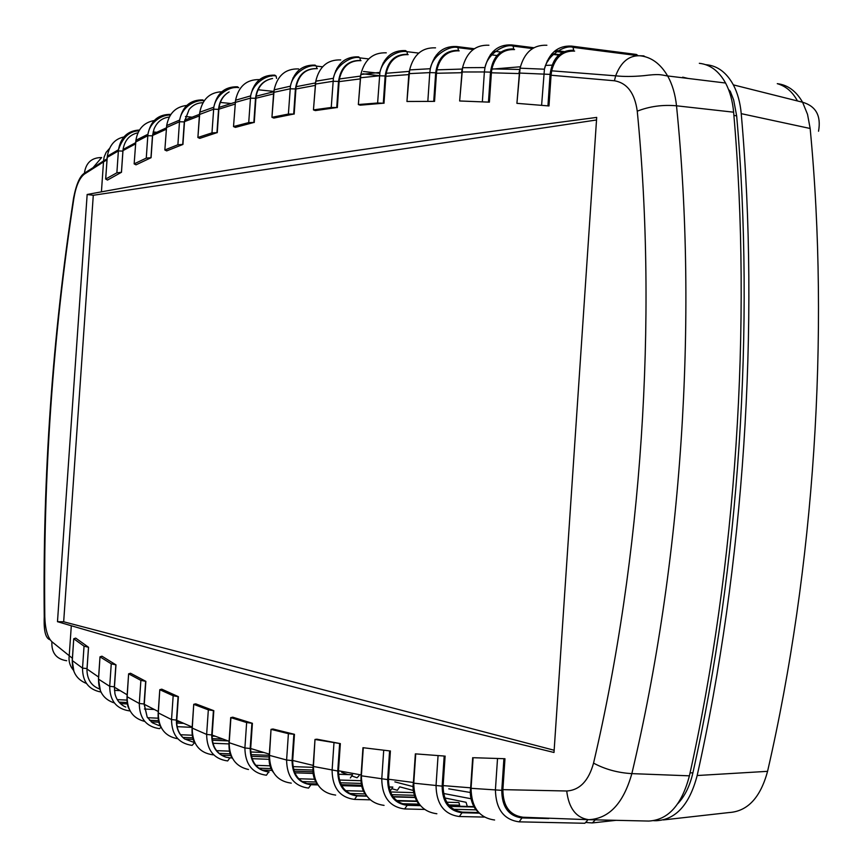 <?xml version="1.0" encoding="UTF-8"?>
<svg xmlns="http://www.w3.org/2000/svg" width="868" height="868" viewBox="0 0 868 868"><rect width="100%" height="100%" fill="white"/><g stroke="black" fill="none" stroke-linecap="round" stroke-linejoin="round"><path stroke-width="1.3" d="M491.841 69.147L520.388 66.771M545.419 65.404L552.015 65.154M705.727 64.677L706.802 64.785C717.771 65.968 726.625 72.662 733.341 84.869C737.605 92.984 740.23 102.576 741.229 113.654C759.945 324.827 743.952 566.511 697.167 775.525C689.55 804.56 675.933 819.62 656.338 820.716L653.691 820.683M467.32 806.437L466.051 802.292L444.774 797.942M413.255 790.455L399.671 786.842L397.381 790.281L392.477 788.882M547.187 60.934L548.164 60.879M645.174 56.735L643.73 55.888L639.727 55.747M341.699 772.368L347.851 774.571M352.31 776.144L357.052 777.771L359.102 775.623M586.432 822.517L592.323 822.94L594.764 820.488M728.545 89.523L730.281 91.281L733.644 99.907L736.661 115.889C755.117 325.533 739.243 565.307 692.903 772.813C689.941 785.79 684.928 796.054 677.865 803.605M470.901 798.712L443.57 793.482M413.081 786.582L394.875 781.884M230.921 717.652L232.689 717.174L252.404 723.294L246.642 722.545L230.921 717.652L229.239 742.118M494.608 820C479.266 817.927 471.411 807.359 471.053 788.307L471.118 787.33M497.527 758.48L495.422 789.674C495.791 809.009 503.7 819.728 519.14 821.844L521.961 817.938C508.615 816.104 501.888 806.893 501.78 790.336L503.917 758.686L474.123 757.731M501.78 790.336L471.053 788.307L473.114 757.688M436.864 813.75C421.794 811.732 414.079 801.533 413.743 783.164L413.808 782.263M438.058 755.713L436.04 785.507C436.387 804.137 444.156 814.477 459.335 816.517L462.026 812.752C448.919 810.972 442.289 802.108 442.148 786.137L444.188 756.039L415.36 753.858L444.188 756.039M442.148 786.137L413.743 783.164L415.729 753.891M384.057 805.363C369.247 803.388 361.685 793.536 361.37 775.797L361.424 774.983M383.699 750.473L381.757 778.997C382.083 796.976 389.71 806.969 404.629 808.954L407.2 805.32C394.332 803.594 387.812 795.023 387.649 779.605L389.591 750.907L362.965 747.695L389.591 750.907M387.649 779.605L361.37 775.797L363.28 747.749M335.656 795.088C321.117 793.146 313.706 783.609 313.424 766.466L314.997 739.449L316.907 739.2L340.343 743.605L315.258 739.514M333.963 743.041L332.097 770.415C332.39 787.797 339.865 797.464 354.513 799.406L356.987 795.902C344.357 794.198 337.956 785.909 337.76 771.012L339.638 743.572M337.76 771.012L313.424 766.466L313.467 765.728M291.268 783.131C277.011 781.211 269.742 771.956 269.481 755.366L271.033 729.348L272.986 729.011L294.469 734.317L288.404 733.666L271.261 729.413M288.404 733.666L286.603 760.01C286.874 776.817 294.198 786.18 308.563 788.101L310.939 784.715C298.559 783.034 292.277 774.983 292.071 760.585L293.872 734.295M292.071 760.585L286.603 760.01L269.481 755.366L269.525 754.704M246.642 722.545L244.895 747.956C245.145 764.231 252.317 773.323 266.4 775.232L268.689 771.945C256.559 770.274 250.396 762.462 250.179 748.509L251.915 723.261M250.179 748.509L244.895 747.956L229.195 742.715C229.239 757.699 235.662 766.628 248.454 769.504M213.094 754.856C199.39 752.936 192.436 744.191 192.229 728.632L193.738 704.317L195.723 703.85L213.81 710.686L208.331 709.861L193.9 704.382M208.331 709.861L206.638 734.426C206.866 750.191 213.875 759.033 227.676 760.943L229.879 757.851L232.233 757.938M229.098 741.305L212.139 735.077C212.009 746.35 216.609 753.717 225.94 757.167C216.371 753.869 211.64 746.469 211.749 734.957L206.638 734.426L192.262 728.111M177.81 738.766C164.898 736.411 158.388 727.916 158.302 713.279L159.788 689.691L161.773 689.17L178.385 696.668L173.166 695.767L159.929 689.756M173.166 695.767L171.528 719.572C171.712 734.838 178.569 743.442 192.11 745.373L194.714 742.509M192.175 727.048L176.757 720.299C176.443 728.23 179.047 734.436 184.591 738.939C178.851 734.469 176.139 728.176 176.464 720.082L171.528 719.572L158.193 712.856M144.761 721.427C132.967 718.444 127.097 710.23 127.151 696.765L127.064 696.386M158.28 711.521L144.272 704.306L145.857 681.358L140.887 680.382L139.292 703.503C139.444 718.313 146.149 726.7 159.408 728.653L161.068 727.341M144.272 704.306L147.202 717.142L144.077 703.991L139.292 703.503L127.151 696.765L128.616 673.828L130.558 673.253L145.857 681.358M114.37 702.95C103.65 699.478 98.377 691.546 98.551 679.167L98.475 678.841M127.173 694.812L114.435 687.206L115.987 664.866L111.256 663.825L109.704 686.328C109.824 700.704 116.377 708.885 129.354 710.87L130.081 710.87M114.435 687.206L114.945 693.771L114.337 686.805L109.704 686.328L98.551 679.167L100.004 656.826L101.979 656.208L115.987 664.866M86.442 683.441C76.753 679.579 72.033 671.962 72.304 660.581L72.239 660.298M98.605 677.04L87.028 669.065L88.536 647.278L84.044 646.161L82.525 668.121C82.536 681.705 88.688 689.68 100.959 692.035M87.028 669.065L86.974 670.693L87.028 668.577L82.525 668.121L72.304 660.581L73.737 638.772L75.7 638.11L88.536 647.278M139.466 130.026C127.759 130.656 120.771 137.209 118.493 149.687L118.384 150.945L122.898 151.086L123.147 148.992L122.974 150.609L135.538 143.904M123.864 136.981C114.804 138.88 109.292 145.292 107.328 156.197L107.231 157.368L118.384 150.945L116.876 172.808L121.433 172.298L122.898 151.086M169.021 115.14L170.595 114.37C158.128 114.316 150.587 120.923 147.951 134.204L147.82 135.701L152.464 135.842L154.016 129.061L152.616 135.462L166.276 129.245M134.258 163.824L146.269 158.106L151.075 157.694L136.016 164.833L134.149 163.878L135.918 140.247C137.838 129.006 143.925 122.442 154.168 120.554M135.668 142.005L147.82 135.701L146.269 158.106M179.654 120.001L179.654 120.001C182.172 105.755 196.982 99.202 204.078 100.797L202.786 99.907C190.168 99.755 182.454 106.46 179.654 120.001L179.481 121.759L184.287 121.889L189.159 109.401L184.515 121.618L199.38 115.932M202.786 99.907L200.866 100.699M164.963 149.925L177.897 144.761L182.931 144.446L166.71 150.891L164.844 149.98L166.689 125.524C168.956 113.426 175.64 106.731 186.739 105.451M166.385 127.574L179.481 121.759L177.897 144.761M213.81 107.165C216.631 92.659 231.854 85.856 238.765 87.711L237.441 86.778C224.671 86.55 216.783 93.343 213.81 107.165L211.966 132.88L216.957 132.652L218.562 109.335C219.344 101.317 222.87 95.523 229.141 91.954C223.586 95.209 220.222 100.362 219.061 107.404L218.866 109.173L235.054 104.095M237.441 86.778L234.989 87.635M224.118 91.541L222.316 92.93M216.957 132.652L199.77 138.37L197.893 137.502L199.835 112.124C202.494 99.115 209.806 92.323 221.785 91.758M199.477 114.5L213.604 109.194L218.562 109.335M276.534 78.413L276.143 76.102L274.776 75.136C261.854 74.832 253.803 81.722 250.646 95.816L248.715 122.594L253.857 122.464L255.517 98.301C256.982 86.974 262.657 80.377 272.552 78.511C263.622 80.257 258.154 86.16 256.136 96.218L255.919 98.247L273.561 93.874M274.776 75.136L271.424 76.08M264.284 78.163L259.51 79.606M253.857 122.464L235.402 127.379L233.514 126.565L235.575 100.167C238.657 86.203 246.62 79.346 259.456 79.596M235.304 102.966L235.174 102.435L250.396 98.16L255.517 98.301M322.549 66.803L316.462 66.109L315.041 65.1C301.966 64.72 293.764 71.729 290.422 86.106L288.382 114.066L293.688 114.044L295.413 88.937C297.507 75.245 304.657 68.453 316.863 68.572L316.462 66.109C309.746 63.646 293.134 71.838 290.422 86.106M293.688 114.044L273.832 118.07L271.944 117.299L274.147 89.784C277.413 75.516 285.55 68.561 298.57 68.908M273.811 92.995L273.865 92.333L290.118 88.796L295.413 88.937M368.683 58.926L359.981 57.896L358.517 56.843C345.312 56.409 336.936 63.527 333.399 78.196L331.24 107.469L336.73 107.556L338.52 81.429C340.668 67.281 347.959 60.283 360.404 60.445L359.981 57.896C353.699 55.183 336.133 63.776 333.399 78.196M336.73 107.556L315.334 110.594L313.456 109.9L315.8 81.136C319.272 66.565 327.583 59.501 340.723 59.925M315.8 81.136L315.225 84.109L333.03 81.277L338.52 81.429M418.734 53.1L407.016 51.679L405.508 50.572C392.173 50.084 383.645 57.321 379.913 72.294L377.613 103.01L383.298 103.227L385.153 75.95C387.356 61.335 394.788 54.109 407.483 54.293L407.016 51.679C397.327 49.834 382.983 58.438 379.913 72.294M383.298 103.227L360.198 105.18L358.354 104.551L360.86 74.398C364.527 59.545 372.99 52.351 386.271 52.829M360.86 74.398L360.177 77.794L379.468 75.798L385.153 75.95M473.158 49.541L457.946 47.653L456.373 46.503C442.94 45.971 434.25 53.339 430.311 68.615L429.779 72.608L435.682 72.771C437.917 57.635 445.501 50.16 458.434 50.355L457.946 47.653C450.915 45.082 433.078 54.033 430.311 68.615M407.266 101.469L434.553 101.382L406.951 101.491L409.663 69.798C413.526 54.641 422.152 47.317 435.541 47.849M409.663 69.798L408.861 73.661L429.779 72.608L427.859 100.948M532.518 48.565L513.14 46.112L511.512 44.908C497.993 44.333 489.151 51.841 484.995 67.444L484.366 71.968L490.496 72.142C492.774 56.453 500.5 48.706 513.682 48.901L513.14 46.112C505.697 43.357 487.686 53.219 484.995 67.444L484.995 67.444M460.018 100.981L489.389 102.153L459.649 100.981L462.579 67.596C466.659 52.113 475.436 44.659 488.923 45.234M462.579 67.596L461.624 71.979L484.366 71.968L482.369 101.578M517.339 103.368L548.988 105.95L516.916 103.346L520.095 68.062C524.38 52.275 533.299 44.68 546.873 45.255M520.095 68.062L518.966 73.031L550.073 74.388C552.395 58.102 560.261 50.051 573.661 50.235L573.086 47.349C565.328 44.604 547.426 54.641 544.442 69.071L541.61 105.212M637.709 55.639L573.086 47.349L571.394 46.091C557.809 45.483 548.826 53.154 544.442 69.071L544.442 69.071M470.282 792.473L448.756 788.828M682.682 77.165L688.074 78.445M84.413 173.177L84.391 174.088L103.498 161.915L103.531 160.981L84.413 173.177C85.878 162.793 91.617 157.575 101.621 157.542L93.288 167.383M624.938 820.52L648.732 821.063C668.208 820 681.771 804.929 689.409 775.829C736.173 566.272 752.22 323.894 733.623 112.189C732.603 100.948 729.912 91.227 725.572 83.024C718.932 71.078 710.187 64.514 699.337 63.31M733.623 112.189L676.508 105.798C675.271 94.297 672.331 84.37 667.676 76.026L667.622 75.939C660.407 63.657 651.174 56.941 639.922 55.769C628.996 55.324 620.913 62.008 615.672 75.82L614.414 80.767C627.152 82.97 634.758 93.104 637.253 111.18C657.76 319.847 641.962 556.941 593.549 763.124C588.634 780.896 579.694 790.184 566.717 790.998L502.887 789.641C502.984 806.166 509.711 815.367 523.035 817.233L588.71 819.696C609.065 818.687 623.441 803.334 631.85 773.627C681.998 562.605 698.154 319.435 676.508 105.798C662.566 104.572 649.481 106.363 637.253 111.18M689.409 775.829L631.85 773.627C617.842 772.813 605.072 769.308 593.549 763.124M648.732 821.063L588.71 819.696C576.113 817.84 568.79 808.271 566.717 790.998M519.14 821.844L584.848 823.265L587.343 820.596M470.022 787.775L443.114 785.605C443.255 801.544 449.884 810.408 462.98 812.209L478.778 812.589M476.337 809.855L453.497 809.301M413.07 782.437L388.484 779.225C388.658 794.611 395.168 803.171 408.036 804.929L420.155 805.244M449.537 805.992L474.015 806.611M459.877 806.253L458.966 802.553L446.76 802.227M417.204 801.446L397.034 800.914M361.11 774.929L338.487 770.762C338.672 785.627 345.084 793.927 357.703 795.652L366.708 795.902M392.976 796.618L414.991 797.236M413.591 792.625L390.448 791.952M363.551 791.182L345.627 790.661M313.218 765.413L292.679 760.466C292.885 774.842 299.167 782.882 311.547 784.585L317.883 784.78M341.591 785.497L361.598 786.104M388.962 786.94L392.813 787.048L388.994 787.081M390.535 790.509L392.803 787.189M360.795 780.712L339.388 780.028M314.683 779.247L298.679 778.737M269.34 754.14L250.678 748.509C250.885 762.43 257.058 770.241 269.178 771.945L268.689 771.945M294.773 772.802L313.12 773.41M338.466 774.256L352.549 774.733L338.466 774.278M350.357 777.956L352.549 774.755M252.024 758.675L269.037 759.305M225.94 757.167L229.879 757.851M212.942 743.258L228.87 743.909M184.591 738.939L194.204 742.487M177.17 726.668L192.153 727.351M147.202 717.142L152.388 722.773L159.289 725.691M140.887 680.382L128.735 673.894M144.424 709.004L154.254 709.492M114.945 693.771C116.562 700.183 120.175 704.621 125.795 707.084M111.256 663.825L100.091 656.892M114.435 690.342L120.099 690.646M86.974 670.693C87.462 679.948 91.672 686.056 99.614 689.018M84.044 646.161L73.813 638.826M107.122 157.672L105.722 179.025L116.876 172.808M137.979 132.771C129.809 134.605 124.862 140.008 123.147 148.992M169.26 117.05C162.11 117.907 157.032 121.911 154.016 129.061M202.96 102.717C197.448 102.782 192.859 105.017 189.159 109.401M198.034 137.448L211.966 132.88M233.687 126.511L248.715 122.594M272.151 117.256L288.382 114.066M379.479 75.722L362.77 73.813M313.695 109.856L331.24 107.469M358.625 104.518L377.613 103.01M408.861 73.661L409.11 74.507M496.984 55.53L490.409 54.717M459.649 100.981L461.928 72.901M558.645 55.118L551.527 54.217M516.916 103.346L519.324 74.04M638.045 55.639L636.407 54.456L571.686 46.123M66.684 660.743C56.268 659.116 51.342 652.779 51.896 641.734C47.523 637.394 45.169 629.007 44.8 616.584C43.129 476.304 52.829 336.871 73.888 198.262C75.961 186.002 79.465 177.94 84.391 174.088M44.246 618.005L44.8 616.584M73.758 196.938L73.888 198.262M574.638 51.093C562.898 50.594 555.238 57.169 551.647 70.818L551.061 75.234L614.414 80.767M502.887 789.641L504.97 758.73L503.917 758.686M477.27 757.862L474.395 757.742M443.114 785.605L445.121 756.071M388.484 779.225L390.405 750.939M338.487 770.762L340.343 743.605M292.679 760.466L294.469 734.317M250.678 748.509L252.404 723.294M212.139 735.077L213.81 710.686M176.757 720.299L178.385 696.668M72.391 658.269L51.896 641.734M101.426 191.85L87.158 194.486L57.483 621.683L71.306 625.752C170.638 654.841 306.057 691.774 554.001 752.48L596.696 117.408C343.131 150.598 203.871 173.079 101.426 191.85L103.498 161.915L106.981 159.81M121.433 172.298L107.48 180.067L105.722 179.025M121.477 172.298L122.974 150.609M151.075 157.694L152.616 135.462M182.931 144.446L184.515 121.618M217.25 132.674L218.866 109.173M254.248 122.507L255.919 98.247M317.341 68.648C306.1 68.355 299.037 74.366 296.162 86.692L295.901 89.013L315.138 85.411M294.176 114.088L295.901 89.013M337.326 107.621L339.106 81.625L360.101 78.912M360.979 60.651C349.62 60.293 342.426 66.402 339.41 78.977L339.106 81.625M408.155 54.641C396.676 54.239 389.352 60.456 386.206 73.281L385.837 76.297L408.785 74.594M383.992 103.303L385.837 76.297M434.553 101.382L436.463 73.27L461.429 72.717M459.205 50.865C447.628 50.42 440.184 56.745 436.886 69.841L436.463 73.27M514.54 49.574C502.876 49.096 495.324 55.541 491.885 68.908L491.386 72.803L518.326 73.541M489.389 102.153L491.386 72.803M548.988 105.95L551.061 75.234M57.483 621.683L63.668 621.781L93.288 195.278L596.522 119.979M87.158 194.486L93.288 195.278M554.153 750.245L63.668 621.781M199.998 657.488L336.426 693.217M233.253 174.338L373.24 153.386M818.535 131.242C821.28 115.824 815.963 106.156 802.585 102.24C796.162 91.064 787.732 84.88 777.272 83.664C785.887 86.138 792.603 91.9 797.442 100.948M733.341 84.869L802.585 102.24L807.533 114.359L810.159 128.486C829.797 333.92 814.368 568.269 767.562 771.337C760.422 797.725 747.522 811.461 728.86 812.567L663.358 819.935M741.229 113.654L810.159 128.486M697.167 775.525L767.562 771.337M592.898 822.875L616.215 820.314M692.903 772.813L690.06 772.889M736.661 115.889L733.894 115.379M290.975 165.43L290.118 165.831M564.091 51.581L555.466 50.485M533.885 47.74L511.903 44.952M500.879 52.047L493.512 51.136M474.297 48.738L456.85 46.557M117.256 699.608L126.88 700.107M145.325 704.87L144.24 704.816M127.336 703.948L120.402 703.601M183.582 723.348L176.725 723.033M158.844 722.209L151.184 721.85M227.904 740.881L212.313 740.23M193.282 739.428L184.775 739.08M269.091 756.972L251.329 756.299M230.921 755.529L221.524 755.182M255.767 765.326L270.1 765.826M292.961 766.628L313.044 767.334M312.957 771.793L294.122 771.153M272.118 770.404L261.767 770.057M361.392 785.28L341.146 784.661M317.254 783.923L306.154 783.587M354.958 799.417L370.224 799.829M396.546 800.524L416.966 801.066M404.629 808.954L424.474 809.432M459.335 816.517L484.279 817.081M548.75 818.546L521.961 817.938M479.32 813.164L462.026 812.752M474.264 807.023L449.939 806.405M420.503 805.656L407.2 805.32M415.099 797.497L393.171 796.9M366.914 796.173L356.987 795.902M361.63 786.245L341.677 785.649M317.97 784.922L310.939 784.715M313.131 773.431L294.784 772.824M211.749 734.957L213.419 710.664M216.523 750.646L229.391 751.145M250.668 751.97L263.655 752.48M176.464 720.082L178.081 696.657M180.544 734.729L192.153 735.229M212.085 736.086L215.156 736.216M144.077 703.991L145.64 681.347M147.538 717.695L158.074 718.194M114.337 686.805L115.856 664.855M87.028 668.577L88.503 647.278M150.956 157.683L152.464 135.842M182.725 144.435L184.287 121.889M335.666 70.709L336.415 70.796M362.781 73.802L379.479 75.7M313.456 109.9L315.409 84.793M383.059 63.104L384.025 63.212M358.354 104.551L360.394 78.554M434.575 57.559L435.79 57.711M433.74 101.296L435.682 72.771M490.691 54.337L492.199 54.532M488.467 102.055L490.496 72.142M551.972 53.718L559.198 54.63M547.947 105.842L550.073 74.388M73.324 670.096C69.841 665.843 68.474 661.08 69.212 655.817L71.306 625.752M107.046 158.822L103.531 160.981L104.138 157.032L106.146 152.345L109.477 148.504M100.417 690.885L98.464 679.134L100.004 656.826M118.493 149.73L107.317 156.24M147.951 134.258L135.907 140.291M179.643 120.055L166.678 125.578M213.799 107.231L199.835 112.189M250.646 95.892L235.564 100.232M290.411 86.182L274.136 89.86M333.388 78.294L315.789 81.223M379.902 72.391L360.849 74.496M430.289 68.724L409.642 69.907M484.973 67.563L462.568 67.704M520.073 68.192L544.42 69.201M119.025 702.125L127.086 702.538M258.751 768.169L271.185 768.603M293.558 769.374L312.903 770.035M725.572 83.024L667.633 75.95M472.691 757.677L470.63 788.177C468.98 797.16 473.646 808.813 477.747 811.385M415.36 753.858L413.374 783.044C411.823 791.073 416.108 802.065 419.58 804.495M461.516 812.122L478.724 812.524M362.965 747.695L361.055 775.688M361.066 775.688C360.589 784.52 362.379 791.117 366.437 795.5M401.96 803.714L419.287 804.159M448.615 804.918L459.367 805.189M314.986 739.449L313.153 766.368M313.164 766.368C312.317 773.789 313.869 779.898 317.818 784.683M349.598 793.482L365.222 793.927M391.75 794.665L414.286 795.305M271.033 729.348L269.254 755.29C268.559 762.299 269.905 767.941 273.29 772.238M302.086 781.58L316.039 782.014M340.299 782.773L361.045 783.413M230.725 717.576L229 742.639C228.772 750.202 229.933 755.431 232.494 758.339M193.738 704.317L192.067 728.577M195.083 743.138C192.815 740.241 191.806 735.38 192.078 728.577M219.116 753.402L230.204 753.836M250.982 754.628L269.264 755.323M159.788 689.691L158.16 713.236M160.775 726.766C158.725 723.728 157.857 719.225 158.171 713.236M182.812 737.409L192.739 737.833M212.139 738.646L222.957 739.102M128.616 673.828L127.032 696.722C126.826 702.603 127.585 706.802 129.299 709.319M149.535 720.288L158.464 720.7M176.703 721.558L179.86 721.699M73.932 671.539L72.228 660.559L73.737 638.772M105.636 179.079L107.328 156.197M138.967 130.851C129.582 131.025 122.757 137.307 118.493 149.687L118.493 149.687M153.137 131.947L156.728 132.272M134.149 163.878L135.918 140.247M170.367 115.129C163.379 114.326 150.001 121.151 147.951 134.204M185.437 116.54L192.034 117.169M164.844 149.98L166.689 125.524M220.32 102.435L231.051 103.52M199.51 114.077L199.835 112.124M199.499 114.077L197.893 137.502M252.469 89.165L253.098 89.23M258.056 89.751L273.811 91.422M233.514 126.565L235.575 100.167M276.143 76.102C269.655 73.834 253.337 81.429 250.646 95.816L250.646 95.816M292.961 77.957L293.764 78.044M317.753 80.691L318.393 80.757M273.67 92.388L274.147 89.784M273.659 92.388L271.944 117.299M336.827 68.442L337.847 68.561M363.475 71.491L379.739 73.346M384.448 60.793L385.707 60.944M436.224 55.226L437.765 55.411M408.85 73.672L406.951 101.491M492.677 51.971L494.543 52.21M554.413 51.331L562.497 52.362M84.413 173.199C79.878 175.976 76.265 184.287 73.563 198.121C52.449 336.817 42.673 476.369 44.246 616.768C43.953 625.09 43.975 637.969 50.149 639.781M551.647 70.818L615.672 75.82C623.55 76.699 632.848 76.666 643.568 75.711C658.91 73.823 660.016 74.561 667.676 76.026M123.082 149.502L135.614 142.732M152.746 134.16L166.363 127.867M184.667 120.088L199.304 114.402M219.061 107.404L235.206 102.24M256.136 96.218L273.767 91.726M315.42 82.948L296.162 86.692M339.41 78.977L360.48 76.091M409.273 71.382L386.206 73.281M462.188 69.071L436.886 69.841M491.885 68.908L519.704 69.44"/></g></svg>
